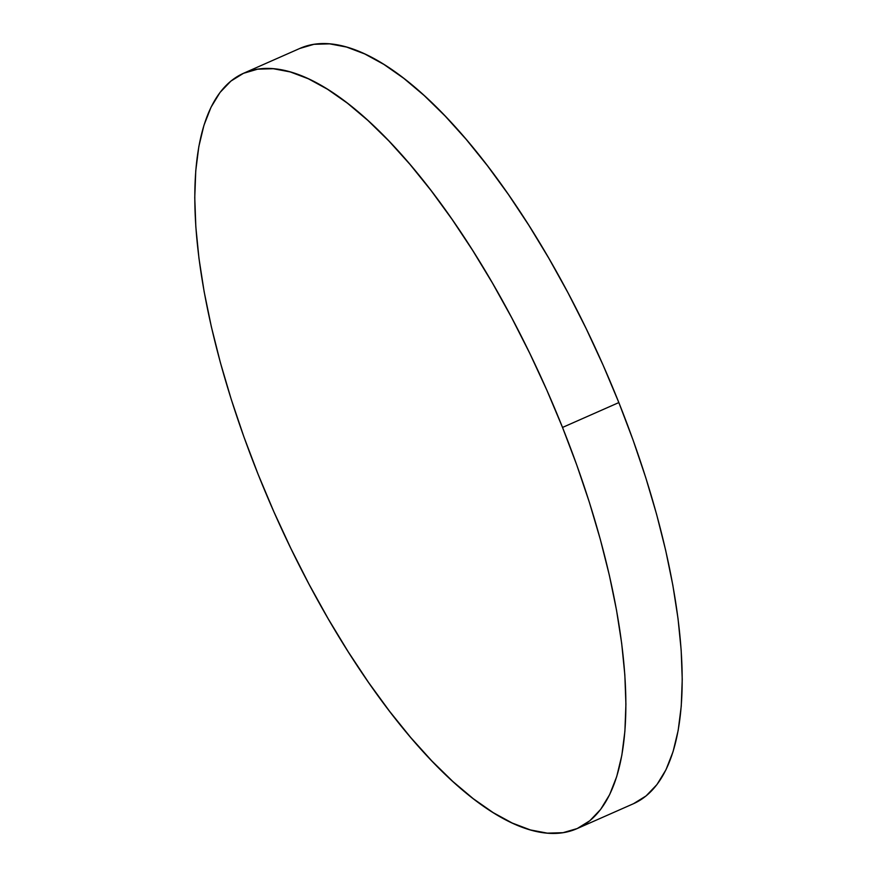 <?xml version="1.0" encoding="UTF-8"?>
<svg xmlns="http://www.w3.org/2000/svg" width="877" height="877" viewBox="0 0 877 877"><rect width="100%" height="100%" fill="white"/><g stroke="black" fill="none" stroke-linecap="round" stroke-linejoin="round"><path stroke-width="1.32" d="M577.033 828.622L633.369 803.76A412.837 149.408 -113.8 0 0 618.844 402.576A412.837 149.408 -113.8 0 0 299.967 48.378L243.631 73.24A412.837 149.408 66.2 0 1 562.519 427.439L618.844 402.576L562.519 427.439A412.837 149.408 66.2 0 1 577.033 828.622A412.837 149.408 66.2 0 1 258.156 474.424A412.837 149.408 66.2 0 1 243.631 73.24M258.156 474.424L273.854 511.729L290.868 548.443L309.022 584.225L328.162 618.723L348.103 651.611L368.625 682.558L389.563 711.269L410.688 737.48L431.824 760.929L452.74 781.396L473.251 798.684L493.159 812.617L512.278 823.064L530.399 829.938L547.369 833.15L563.023 832.69L577.209 828.546L589.783 820.773L600.624 809.427L609.636 794.639L616.728 776.54L621.837 755.294L624.906 731.133L625.915 704.264L624.841 674.961L621.694 643.488L616.52 610.173L609.362 575.323L600.285 539.267L589.377 502.368L576.748 464.974L562.519 427.439L546.82 390.133L529.807 353.42L511.642 317.638L492.501 283.139L472.571 250.263L452.039 219.305L431.111 190.594L409.976 164.383L388.851 140.934L367.923 120.467L347.413 103.179L327.505 89.246L308.397 78.798L290.265 71.936L273.295 68.713L257.641 69.173L243.466 73.317L230.892 81.101L220.039 92.436L211.028 107.224L203.935 125.334L198.827 146.569L195.757 170.73L194.76 197.599L195.834 226.913L198.969 258.375L204.144 291.69L211.302 326.54L220.379 362.596L231.287 399.495L243.916 436.889L258.156 474.424M633.534 803.683L646.108 795.899L656.961 784.564L665.972 769.776L673.065 751.666L678.173 730.431L681.243 706.27L682.24 679.401L681.166 650.087L678.031 618.625L672.856 585.31L665.698 550.46L656.621 514.404L645.713 477.505L633.084 440.111L618.844 402.576L603.146 365.27L586.132 328.557L567.978 292.775L548.838 258.276L528.897 225.389L508.375 194.442L487.437 165.731L466.312 139.52L445.176 116.071L424.26 95.604L403.749 78.316L383.841 64.383L364.722 53.935L346.601 47.062L329.631 43.85L313.977 44.31L299.791 48.454"/></g></svg>
